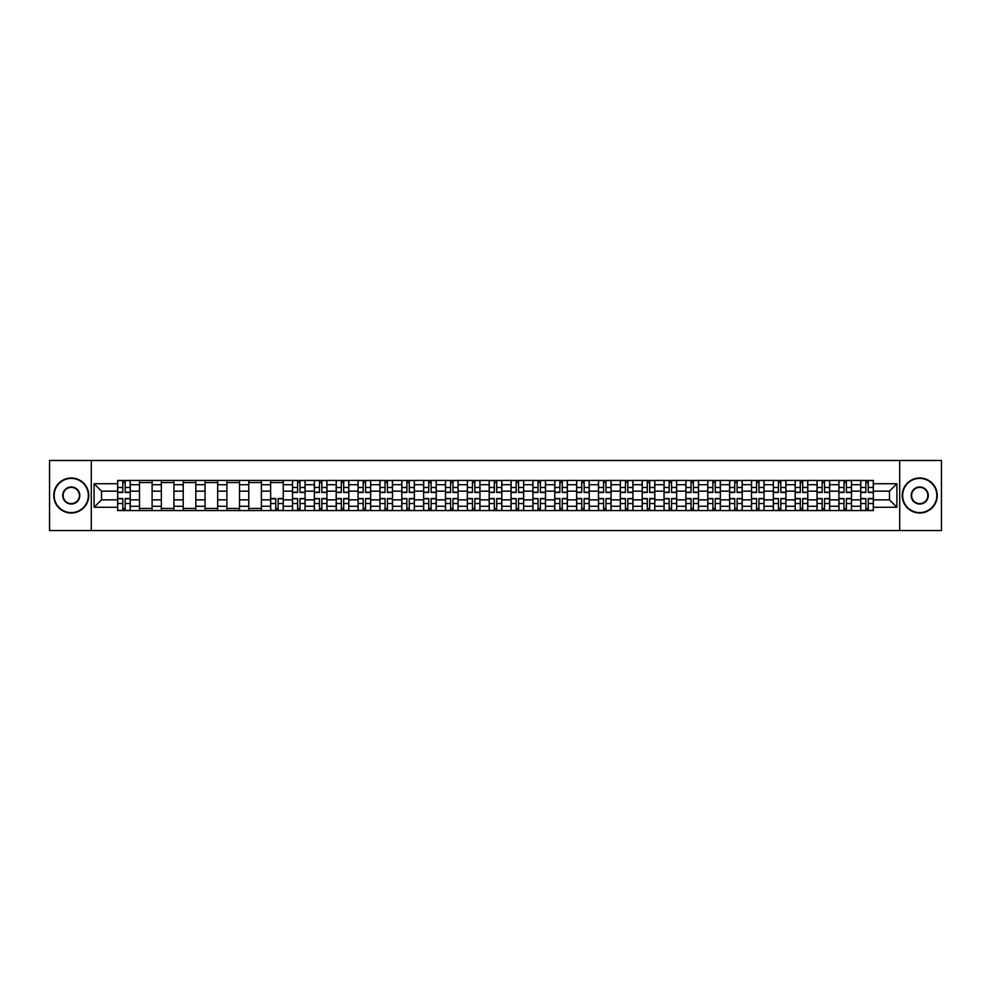 <?xml version="1.0" encoding="UTF-8"?>
<svg xmlns="http://www.w3.org/2000/svg" width="991" height="991" viewBox="0 0 991 991"><rect width="100%" height="100%" fill="white"/><g stroke="black" fill="none" stroke-linecap="round" stroke-linejoin="round"><path stroke-width="1.49" d="M899.704 530.532L941.45 530.532L941.45 460.468L49.55 460.468L49.55 530.532L899.704 530.532L899.704 460.468M139.496 510.563L139.496 484.71L130.255 484.71L130.255 510.563M130.255 484.71L130.255 480.437M139.496 484.71L139.496 480.437M152.106 480.437L152.106 510.563M161.347 510.563L161.347 480.437M173.958 480.437L173.958 510.563M183.211 510.563L183.211 480.437M195.822 480.437L195.822 510.563M205.063 510.563L205.063 480.437M217.673 480.437L217.673 510.563M226.927 510.563L226.927 480.437M239.525 480.437L239.525 510.563M248.778 510.563L248.778 480.437M261.389 480.437L261.389 510.563M270.63 510.563L270.63 480.437M283.24 480.437L283.24 510.563M292.494 510.563L292.494 480.437M305.104 480.437L305.104 510.563M314.345 510.563L314.345 480.437M326.956 480.437L326.956 510.563M336.197 510.563L336.197 480.437M348.807 480.437L348.807 510.563M358.061 510.563L358.061 480.437M370.671 480.437L370.671 510.563M379.912 510.563L379.912 480.437M392.523 480.437L392.523 510.563M401.776 510.563L401.776 480.437M414.374 480.437L414.374 510.563M423.628 510.563L423.628 480.437M436.238 480.437L436.238 510.563M445.479 510.563L445.479 480.437M458.09 480.437L458.09 510.563M467.343 510.563L467.343 480.437M479.954 480.437L479.954 510.563M489.195 510.563L489.195 480.437M501.805 480.437L501.805 510.563M511.046 510.563L511.046 480.437M523.657 480.437L523.657 510.563M532.91 510.563L532.91 480.437M545.521 480.437L545.521 510.563M554.762 510.563L554.762 480.437M567.372 480.437L567.372 510.563M576.626 510.563L576.626 480.437M589.224 480.437L589.224 510.563M598.477 510.563L598.477 480.437M611.088 480.437L611.088 510.563M620.329 510.563L620.329 480.437M632.939 480.437L632.939 510.563M642.193 510.563L642.193 480.437M654.803 480.437L654.803 510.563M664.044 510.563L664.044 480.437M676.655 480.437L676.655 510.563M685.896 510.563L685.896 480.437M698.506 480.437L698.506 510.563M707.76 510.563L707.76 480.437M720.37 480.437L720.37 510.563M729.611 510.563L729.611 480.437M742.222 480.437L742.222 510.563M751.475 510.563L751.475 480.437M764.073 480.437L764.073 510.563M773.327 510.563L773.327 480.437M785.937 480.437L785.937 510.563M795.178 510.563L795.178 480.437M807.789 480.437L807.789 510.563M817.042 510.563L817.042 480.437M829.653 480.437L829.653 510.563M838.894 510.563L838.894 480.437M851.504 480.437L851.504 510.563M860.745 510.563L860.745 480.437M860.745 499.848L851.504 499.848M838.894 499.848L829.653 499.848M817.042 499.848L807.789 499.848M795.178 499.848L785.937 499.848M773.327 499.848L764.073 499.848M751.475 499.848L742.222 499.848M729.611 499.848L720.37 499.848M707.76 499.848L698.506 499.848M685.896 499.848L676.655 499.848M664.044 499.848L654.803 499.848M642.193 499.848L632.939 499.848M620.329 499.848L611.088 499.848M598.477 499.848L589.224 499.848M576.626 499.848L567.372 499.848M554.762 499.848L545.521 499.848M532.91 499.848L523.657 499.848M511.046 499.848L501.805 499.848M489.195 499.848L479.954 499.848M467.343 499.848L458.09 499.848M445.479 499.848L436.238 499.848M423.628 499.848L414.374 499.848M401.776 499.848L392.523 499.848M379.912 499.848L370.671 499.848M358.061 499.848L348.807 499.848M336.197 499.848L326.956 499.848M314.345 499.848L305.104 499.848M292.494 499.848L283.24 499.848M270.63 499.848L261.389 499.848M248.778 499.848L239.525 499.848M226.927 499.848L217.673 499.848M205.063 499.848L195.822 499.848M183.211 499.848L173.958 499.848M161.347 499.848L152.106 499.848M139.496 499.848L130.255 499.848M860.745 491.152L851.504 491.152M838.894 491.152L829.653 491.152M817.042 491.152L807.789 491.152M795.178 491.152L785.937 491.152M773.327 491.152L764.073 491.152M751.475 491.152L742.222 491.152M729.611 491.152L720.37 491.152M707.76 491.152L698.506 491.152M685.896 491.152L676.655 491.152M664.044 491.152L654.803 491.152M642.193 491.152L632.939 491.152M620.329 491.152L611.088 491.152M598.477 491.152L589.224 491.152M576.626 491.152L567.372 491.152M554.762 491.152L545.521 491.152M532.91 491.152L523.657 491.152M511.046 491.152L501.805 491.152M489.195 491.152L479.954 491.152M467.343 491.152L458.09 491.152M445.479 491.152L436.238 491.152M423.628 491.152L414.374 491.152M401.776 491.152L392.523 491.152M379.912 491.152L370.671 491.152M358.061 491.152L348.807 491.152M336.197 491.152L326.956 491.152M314.345 491.152L305.104 491.152M292.494 491.152L283.24 491.152M270.63 491.152L261.389 491.152M248.778 491.152L239.525 491.152M226.927 491.152L217.673 491.152M205.063 491.152L195.822 491.152M183.211 491.152L173.958 491.152M161.347 491.152L152.106 491.152M139.496 491.152L130.255 491.152M101.528 499.848L117.644 499.848L117.644 491.152L101.528 491.152L101.528 499.848L94.108 507.268L94.108 483.732L117.644 483.732L117.644 491.152M873.356 491.152L873.356 499.848L889.472 499.848L889.472 491.152L873.356 491.152L873.356 480.437L117.644 480.437L117.644 483.732M873.356 483.732L896.892 483.732L896.892 507.268L873.356 507.268L873.356 499.848M117.644 499.848L117.644 510.563L873.356 510.563L873.356 507.268M117.644 507.268L94.108 507.268M91.296 530.532L91.296 460.468M125.139 508.457L122.76 508.457M122.76 482.543L125.139 482.543M152.106 508.457L139.496 508.457M139.496 482.543L152.106 482.543M173.958 508.457L161.347 508.457M161.347 482.543L173.958 482.543M195.822 508.457L183.211 508.457M183.211 482.543L195.822 482.543M217.673 508.457L205.063 508.457M205.063 482.543L217.673 482.543M239.525 508.457L226.927 508.457M226.927 482.543L239.525 482.543M261.389 508.457L248.778 508.457M248.778 482.543L261.389 482.543M278.124 508.457L275.746 508.457M270.63 482.543L283.24 482.543M299.988 508.457L297.61 508.457M297.61 482.543L299.988 482.543M321.84 508.457L319.461 508.457M319.461 482.543L321.84 482.543M343.704 508.457L341.313 508.457M341.313 482.543L343.704 482.543M365.555 508.457L363.177 508.457M363.177 482.543L365.555 482.543M387.407 508.457L385.028 508.457M385.028 482.543L387.407 482.543M409.271 508.457L406.88 508.457M406.88 482.543L409.271 482.543M431.122 508.457L428.744 508.457M428.744 482.543L431.122 482.543M452.974 508.457L450.595 508.457M450.595 482.543L452.974 482.543M474.838 508.457L472.447 508.457M472.447 482.543L474.838 482.543M496.689 508.457L494.311 508.457M494.311 482.543L496.689 482.543M518.553 508.457L516.162 508.457M516.162 482.543L518.553 482.543M540.405 508.457L538.026 508.457M538.026 482.543L540.405 482.543M562.256 508.457L559.878 508.457M559.878 482.543L562.256 482.543M584.12 508.457L581.729 508.457M581.729 482.543L584.12 482.543M605.972 508.457L603.593 508.457M603.593 482.543L605.972 482.543M627.823 508.457L625.445 508.457M625.445 482.543L627.823 482.543M649.687 508.457L647.296 508.457M647.296 482.543L649.687 482.543M671.539 508.457L669.16 508.457M669.16 482.543L671.539 482.543M693.39 508.457L691.012 508.457M691.012 482.543L693.39 482.543M715.254 508.457L712.876 508.457M712.876 482.543L715.254 482.543M737.106 508.457L734.727 508.457M734.727 482.543L737.106 482.543M758.97 508.457L756.579 508.457M756.579 482.543L758.97 482.543M780.821 508.457L778.443 508.457M778.443 482.543L780.821 482.543M802.673 508.457L800.294 508.457M800.294 482.543L802.673 482.543M824.537 508.457L822.146 508.457M822.146 482.543L824.537 482.543M846.388 508.457L844.01 508.457M844.01 482.543L846.388 482.543M868.24 508.457L865.861 508.457M865.861 482.543L868.24 482.543M94.108 483.732L101.528 491.152M889.472 499.848L896.892 507.268M889.472 491.152L896.892 483.732M125.139 492.49L125.139 480.573L130.18 480.573L130.18 492.49L125.139 492.49M122.76 482.406L125.139 482.406M120.58 480.573L117.706 480.573L117.706 492.49L122.76 492.49L122.76 480.573L127.021 480.573M122.76 498.51L122.76 510.427L117.706 510.427L117.706 498.51L122.76 498.51M125.139 508.594L122.76 508.594M125.139 510.427L130.18 510.427L130.18 498.51L125.139 498.51L125.139 510.427L122.76 510.427M71.265 512.595A17.095 17.095 0 0 0 88.36 495.5A17.095 17.095 0 0 0 71.265 478.405A17.095 17.095 0 0 0 54.171 495.5A17.095 17.095 0 0 0 71.265 512.595M71.265 477.984A17.516 17.516 0 0 1 88.781 495.5A17.516 17.516 0 0 1 71.265 513.016A17.516 17.516 0 0 1 53.749 495.5A17.516 17.516 0 0 1 71.265 477.984M71.265 504.047A8.547 8.547 0 0 1 62.718 495.5A8.547 8.547 0 0 1 71.265 486.953A8.547 8.547 0 0 1 79.813 495.5A8.547 8.547 0 0 1 71.265 504.047M71.265 487.374A8.126 8.126 0 0 0 63.139 495.5A8.126 8.126 0 0 0 71.265 503.626A8.126 8.126 0 0 0 79.391 495.5A8.126 8.126 0 0 0 71.265 487.374M919.735 512.595A17.095 17.095 0 0 0 936.829 495.5A17.095 17.095 0 0 0 919.735 478.405A17.095 17.095 0 0 0 902.64 495.5A17.095 17.095 0 0 0 919.735 512.595M919.735 477.984A17.516 17.516 0 0 1 937.251 495.5A17.516 17.516 0 0 1 919.735 513.016A17.516 17.516 0 0 1 902.219 495.5A17.516 17.516 0 0 1 919.735 477.984M919.735 504.047A8.547 8.547 0 0 1 911.187 495.5A8.547 8.547 0 0 1 919.735 486.953A8.547 8.547 0 0 1 928.282 495.5A8.547 8.547 0 0 1 919.735 504.047M919.735 487.374A8.126 8.126 0 0 0 911.609 495.5A8.126 8.126 0 0 0 919.735 503.626A8.126 8.126 0 0 0 927.861 495.5A8.126 8.126 0 0 0 919.735 487.374M299.988 492.49L299.988 480.573L305.03 480.573L305.03 492.49L299.988 492.49M297.61 482.406L299.988 482.406M295.429 480.573L292.556 480.573L292.556 492.49L297.61 492.49L297.61 480.573L301.871 480.573M321.84 492.49L321.84 480.573L326.881 480.573L326.881 492.49L321.84 492.49M319.461 482.406L321.84 482.406M317.293 480.573L314.42 480.573L314.42 492.49L319.461 492.49L319.461 480.573L323.735 480.573M343.704 492.49L343.704 480.573L348.745 480.573L348.745 492.49L343.704 492.49M341.313 482.406L343.704 482.406M339.145 480.573L336.271 480.573L336.271 492.49L341.313 492.49L341.313 480.573L345.586 480.573M365.555 492.49L365.555 480.573L370.597 480.573L370.597 492.49L365.555 492.49M363.177 482.406L365.555 482.406M360.997 480.573L358.123 480.573L358.123 492.49L363.177 492.49L363.177 480.573L367.45 480.573M387.407 492.49L387.407 480.573L392.448 480.573L392.448 492.49L387.407 492.49M385.028 482.406L387.407 482.406M382.86 480.573L379.987 480.573L379.987 492.49L385.028 492.49L385.028 480.573L389.302 480.573M409.271 492.49L409.271 480.573L414.312 480.573L414.312 492.49L409.271 492.49M406.88 482.406L409.271 482.406M404.712 480.573L401.838 480.573L401.838 492.49L406.88 492.49L406.88 480.573L411.154 480.573M431.122 492.49L431.122 480.573L436.164 480.573L436.164 492.49L431.122 492.49M428.744 482.406L431.122 482.406M426.564 480.573L423.702 480.573L423.702 492.49L428.744 492.49L428.744 480.573L433.017 480.573M452.974 492.49L452.974 480.573L458.028 480.573L458.028 492.49L452.974 492.49M450.595 482.406L452.974 482.406M448.428 480.573L445.554 480.573L445.554 492.49L450.595 492.49L450.595 480.573L454.869 480.573M474.838 492.49L474.838 480.573L479.879 480.573L479.879 492.49L474.838 492.49M472.447 482.406L474.838 482.406M470.279 480.573L467.405 480.573L467.405 492.49L472.447 492.49L472.447 480.573L476.721 480.573M496.689 492.49L496.689 480.573L501.731 480.573L501.731 492.49L496.689 492.49M494.311 482.406L496.689 482.406M492.143 480.573L489.269 480.573L489.269 492.49L494.311 492.49L494.311 480.573L498.584 480.573M518.553 492.49L518.553 480.573L523.595 480.573L523.595 492.49L518.553 492.49M516.162 482.406L518.553 482.406M513.995 480.573L511.121 480.573L511.121 492.49L516.162 492.49L516.162 480.573L520.436 480.573M540.405 492.49L540.405 480.573L545.446 480.573L545.446 492.49L540.405 492.49M538.026 482.406L540.405 482.406M535.846 480.573L532.972 480.573L532.972 492.49L538.026 492.49L538.026 480.573L542.3 480.573M562.256 492.49L562.256 480.573L567.298 480.573L567.298 492.49L562.256 492.49M559.878 482.406L562.256 482.406M557.71 480.573L554.836 480.573L554.836 492.49L559.878 492.49L559.878 480.573L564.152 480.573M584.12 492.49L584.12 480.573L589.162 480.573L589.162 492.49L584.12 492.49M581.729 482.406L584.12 482.406M579.562 480.573L576.688 480.573L576.688 492.49L581.729 492.49L581.729 480.573L586.003 480.573M275.746 498.51L275.746 510.427L270.704 510.427L270.704 498.51L275.746 498.51M278.124 508.594L275.746 508.594M278.124 510.427L283.178 510.427L283.178 498.51L278.124 498.51L278.124 510.427L275.746 510.427M297.61 498.51L297.61 510.427L292.556 510.427L292.556 498.51L297.61 498.51M299.988 508.594L297.61 508.594M299.988 510.427L305.03 510.427L305.03 498.51L299.988 498.51L299.988 510.427L297.61 510.427M319.461 498.51L319.461 510.427L314.42 510.427L314.42 498.51L319.461 498.51M321.84 508.594L319.461 508.594M321.84 510.427L326.881 510.427L326.881 498.51L321.84 498.51L321.84 510.427L319.461 510.427M341.313 498.51L341.313 510.427L336.271 510.427L336.271 498.51L341.313 498.51M343.704 508.594L341.313 508.594M343.704 510.427L348.745 510.427L348.745 498.51L343.704 498.51L343.704 510.427L341.313 510.427M363.177 498.51L363.177 510.427L358.123 510.427L358.123 498.51L363.177 498.51M365.555 508.594L363.177 508.594M365.555 510.427L370.597 510.427L370.597 498.51L365.555 498.51L365.555 510.427L363.177 510.427M385.028 498.51L385.028 510.427L379.987 510.427L379.987 498.51L385.028 498.51M387.407 508.594L385.028 508.594M387.407 510.427L392.448 510.427L392.448 498.51L387.407 498.51L387.407 510.427L385.028 510.427M406.88 498.51L406.88 510.427L401.838 510.427L401.838 498.51L406.88 498.51M409.271 508.594L406.88 508.594M409.271 510.427L414.312 510.427L414.312 498.51L409.271 498.51L409.271 510.427L406.88 510.427M428.744 498.51L428.744 510.427L423.702 510.427L423.702 498.51L428.744 498.51M431.122 508.594L428.744 508.594M431.122 510.427L436.164 510.427L436.164 498.51L431.122 498.51L431.122 510.427L428.744 510.427M450.595 498.51L450.595 510.427L445.554 510.427L445.554 498.51L450.595 498.51M452.974 508.594L450.595 508.594M452.974 510.427L458.028 510.427L458.028 498.51L452.974 498.51L452.974 510.427L450.595 510.427M472.447 498.51L472.447 510.427L467.405 510.427L467.405 498.51L472.447 498.51M474.838 508.594L472.447 508.594M474.838 510.427L479.879 510.427L479.879 498.51L474.838 498.51L474.838 510.427L472.447 510.427M494.311 498.51L494.311 510.427L489.269 510.427L489.269 498.51L494.311 498.51M496.689 508.594L494.311 508.594M496.689 510.427L501.731 510.427L501.731 498.51L496.689 498.51L496.689 510.427L494.311 510.427M516.162 498.51L516.162 510.427L511.121 510.427L511.121 498.51L516.162 498.51M518.553 508.594L516.162 508.594M518.553 510.427L523.595 510.427L523.595 498.51L518.553 498.51L518.553 510.427L516.162 510.427M538.026 498.51L538.026 510.427L532.972 510.427L532.972 498.51L538.026 498.51M540.405 508.594L538.026 508.594M540.405 510.427L545.446 510.427L545.446 498.51L540.405 498.51L540.405 510.427L538.026 510.427M559.878 498.51L559.878 510.427L554.836 510.427L554.836 498.51L559.878 498.51M562.256 508.594L559.878 508.594M562.256 510.427L567.298 510.427L567.298 498.51L562.256 498.51L562.256 510.427L559.878 510.427M581.729 498.51L581.729 510.427L576.688 510.427L576.688 498.51L581.729 498.51M584.12 508.594L581.729 508.594M584.12 510.427L589.162 510.427L589.162 498.51L584.12 498.51L584.12 510.427L581.729 510.427M605.972 492.49L605.972 480.573L611.013 480.573L611.013 492.49L605.972 492.49M603.593 482.406L605.972 482.406M601.413 480.573L598.552 480.573L598.552 492.49L603.593 492.49L603.593 480.573L607.867 480.573M603.593 498.51L603.593 510.427L598.552 510.427L598.552 498.51L603.593 498.51M605.972 508.594L603.593 508.594M605.972 510.427L611.013 510.427L611.013 498.51L605.972 498.51L605.972 510.427L603.593 510.427M627.823 492.49L627.823 480.573L632.877 480.573L632.877 492.49L627.823 492.49M625.445 482.406L627.823 482.406M623.277 480.573L620.403 480.573L620.403 492.49L625.445 492.49L625.445 480.573L629.719 480.573M625.445 498.51L625.445 510.427L620.403 510.427L620.403 498.51L625.445 498.51M627.823 508.594L625.445 508.594M627.823 510.427L632.877 510.427L632.877 498.51L627.823 498.51L627.823 510.427L625.445 510.427M649.687 492.49L649.687 480.573L654.729 480.573L654.729 492.49L649.687 492.49M647.296 482.406L649.687 482.406M645.129 480.573L642.255 480.573L642.255 492.49L647.296 492.49L647.296 480.573L651.57 480.573M647.296 498.51L647.296 510.427L642.255 510.427L642.255 498.51L647.296 498.51M649.687 508.594L647.296 508.594M649.687 510.427L654.729 510.427L654.729 498.51L649.687 498.51L649.687 510.427L647.296 510.427M671.539 492.49L671.539 480.573L676.58 480.573L676.58 492.49L671.539 492.49M669.16 482.406L671.539 482.406M666.993 480.573L664.119 480.573L664.119 492.49L669.16 492.49L669.16 480.573L673.434 480.573M669.16 498.51L669.16 510.427L664.119 510.427L664.119 498.51L669.16 498.51M671.539 508.594L669.16 508.594M671.539 510.427L676.58 510.427L676.58 498.51L671.539 498.51L671.539 510.427L669.16 510.427M693.39 492.49L693.39 480.573L698.444 480.573L698.444 492.49L693.39 492.49M691.012 482.406L693.39 482.406M688.844 480.573L685.97 480.573L685.97 492.49L691.012 492.49L691.012 480.573L695.286 480.573M691.012 498.51L691.012 510.427L685.97 510.427L685.97 498.51L691.012 498.51M693.39 508.594L691.012 508.594M693.39 510.427L698.444 510.427L698.444 498.51L693.39 498.51L693.39 510.427L691.012 510.427M715.254 492.49L715.254 480.573L720.296 480.573L720.296 492.49L715.254 492.49M712.876 482.406L715.254 482.406M710.696 480.573L707.822 480.573L707.822 492.49L712.876 492.49L712.876 480.573L717.15 480.573M712.876 498.51L712.876 510.427L707.822 510.427L707.822 498.51L712.876 498.51M715.254 508.594L712.876 508.594M715.254 510.427L720.296 510.427L720.296 498.51L715.254 498.51L715.254 510.427L712.876 510.427M737.106 492.49L737.106 480.573L742.148 480.573L742.148 492.49L737.106 492.49M734.727 482.406L737.106 482.406M732.56 480.573L729.686 480.573L729.686 492.49L734.727 492.49L734.727 480.573L739.001 480.573M734.727 498.51L734.727 510.427L729.686 510.427L729.686 498.51L734.727 498.51M737.106 508.594L734.727 508.594M737.106 510.427L742.148 510.427L742.148 498.51L737.106 498.51L737.106 510.427L734.727 510.427M758.97 492.49L758.97 480.573L764.011 480.573L764.011 492.49L758.97 492.49M756.579 482.406L758.97 482.406M754.411 480.573L751.537 480.573L751.537 492.49L756.579 492.49L756.579 480.573L760.853 480.573M756.579 498.51L756.579 510.427L751.537 510.427L751.537 498.51L756.579 498.51M758.97 508.594L756.579 508.594M758.97 510.427L764.011 510.427L764.011 498.51L758.97 498.51L758.97 510.427L756.579 510.427M780.821 492.49L780.821 480.573L785.863 480.573L785.863 492.49L780.821 492.49M778.443 482.406L780.821 482.406M776.263 480.573L773.401 480.573L773.401 492.49L778.443 492.49L778.443 480.573L782.717 480.573M778.443 498.51L778.443 510.427L773.401 510.427L773.401 498.51L778.443 498.51M780.821 508.594L778.443 508.594M780.821 510.427L785.863 510.427L785.863 498.51L780.821 498.51L780.821 510.427L778.443 510.427M802.673 492.49L802.673 480.573L807.727 480.573L807.727 492.49L802.673 492.49M800.294 482.406L802.673 482.406M798.127 480.573L795.253 480.573L795.253 492.49L800.294 492.49L800.294 480.573L804.568 480.573M800.294 498.51L800.294 510.427L795.253 510.427L795.253 498.51L800.294 498.51M802.673 508.594L800.294 508.594M802.673 510.427L807.727 510.427L807.727 498.51L802.673 498.51L802.673 510.427L800.294 510.427M824.537 492.49L824.537 480.573L829.578 480.573L829.578 492.49L824.537 492.49M822.146 482.406L824.537 482.406M819.978 480.573L817.104 480.573L817.104 492.49L822.146 492.49L822.146 480.573L826.42 480.573M822.146 498.51L822.146 510.427L817.104 510.427L817.104 498.51L822.146 498.51M824.537 508.594L822.146 508.594M824.537 510.427L829.578 510.427L829.578 498.51L824.537 498.51L824.537 510.427L822.146 510.427M846.388 492.49L846.388 480.573L851.43 480.573L851.43 492.49L846.388 492.49M844.01 482.406L846.388 482.406M841.842 480.573L838.968 480.573L838.968 492.49L844.01 492.49L844.01 480.573L848.284 480.573M844.01 498.51L844.01 510.427L838.968 510.427L838.968 498.51L844.01 498.51M846.388 508.594L844.01 508.594M846.388 510.427L851.43 510.427L851.43 498.51L846.388 498.51L846.388 510.427L844.01 510.427M868.24 492.49L868.24 480.573L873.294 480.573L873.294 492.49L868.24 492.49M865.861 482.406L868.24 482.406M863.694 480.573L860.82 480.573L860.82 492.49L865.861 492.49L865.861 480.573L870.135 480.573M865.861 498.51L865.861 510.427L860.82 510.427L860.82 498.51L865.861 498.51M868.24 508.594L865.861 508.594M868.24 510.427L873.294 510.427L873.294 498.51L868.24 498.51L868.24 510.427L865.861 510.427M838.894 484.71L829.653 484.71M817.042 484.71L807.789 484.71M795.178 484.71L785.937 484.71M773.327 484.71L764.073 484.71M751.475 484.71L742.222 484.71M729.611 484.71L720.37 484.71M707.76 484.71L698.506 484.71M685.896 484.71L676.655 484.71M664.044 484.71L654.803 484.71M642.193 484.71L632.939 484.71M620.329 484.71L611.088 484.71M598.477 484.71L589.224 484.71M576.626 484.71L567.372 484.71M554.762 484.71L545.521 484.71M532.91 484.71L523.657 484.71M511.046 484.71L501.805 484.71M489.195 484.71L479.954 484.71M467.343 484.71L458.09 484.71M445.479 484.71L436.238 484.71M423.628 484.71L414.374 484.71M401.776 484.71L392.523 484.71M379.912 484.71L370.671 484.71M358.061 484.71L348.807 484.71M336.197 484.71L326.956 484.71M314.345 484.71L305.104 484.71M292.494 484.71L283.24 484.71M270.63 484.71L261.389 484.71M248.778 484.71L239.525 484.71M226.927 484.71L217.673 484.71M205.063 484.71L195.822 484.71M183.211 484.71L173.958 484.71M161.347 484.71L152.106 484.71M860.745 484.71L851.504 484.71M838.894 506.29L829.653 506.29M817.042 506.29L807.789 506.29M795.178 506.29L785.937 506.29M773.327 506.29L764.073 506.29M751.475 506.29L742.222 506.29M729.611 506.29L720.37 506.29M707.76 506.29L698.506 506.29M685.896 506.29L676.655 506.29M664.044 506.29L654.803 506.29M642.193 506.29L632.939 506.29M620.329 506.29L611.088 506.29M598.477 506.29L589.224 506.29M576.626 506.29L567.372 506.29M554.762 506.29L545.521 506.29M532.91 506.29L523.657 506.29M511.046 506.29L501.805 506.29M489.195 506.29L479.954 506.29M467.343 506.29L458.09 506.29M445.479 506.29L436.238 506.29M423.628 506.29L414.374 506.29M401.776 506.29L392.523 506.29M379.912 506.29L370.671 506.29M358.061 506.29L348.807 506.29M336.197 506.29L326.956 506.29M314.345 506.29L305.104 506.29M292.494 506.29L283.24 506.29M270.63 506.29L261.389 506.29M248.778 506.29L239.525 506.29M226.927 506.29L217.673 506.29M205.063 506.29L195.822 506.29M183.211 506.29L173.958 506.29M161.347 506.29L152.106 506.29M139.496 506.29L130.255 506.29M860.745 506.29L851.504 506.29M125.139 492.193L130.18 492.193M125.139 487.461L130.18 487.461M117.706 492.193L122.76 492.193M117.706 487.461L122.76 487.461M122.76 498.807L117.706 498.807M122.76 503.539L117.706 503.539M130.18 498.807L125.139 498.807M130.18 503.539L125.139 503.539M299.988 492.193L305.03 492.193M299.988 487.461L305.03 487.461M292.556 492.193L297.61 492.193M292.556 487.461L297.61 487.461M321.84 492.193L326.881 492.193M321.84 487.461L326.881 487.461M314.42 492.193L319.461 492.193M314.42 487.461L319.461 487.461M343.704 492.193L348.745 492.193M343.704 487.461L348.745 487.461M336.271 492.193L341.313 492.193M336.271 487.461L341.313 487.461M365.555 492.193L370.597 492.193M365.555 487.461L370.597 487.461M358.123 492.193L363.177 492.193M358.123 487.461L363.177 487.461M387.407 492.193L392.448 492.193M387.407 487.461L392.448 487.461M379.987 492.193L385.028 492.193M379.987 487.461L385.028 487.461M409.271 492.193L414.312 492.193M409.271 487.461L414.312 487.461M401.838 492.193L406.88 492.193M401.838 487.461L406.88 487.461M431.122 492.193L436.164 492.193M431.122 487.461L436.164 487.461M423.702 492.193L428.744 492.193M423.702 487.461L428.744 487.461M452.974 492.193L458.028 492.193M452.974 487.461L458.028 487.461M445.554 492.193L450.595 492.193M445.554 487.461L450.595 487.461M474.838 492.193L479.879 492.193M474.838 487.461L479.879 487.461M467.405 492.193L472.447 492.193M467.405 487.461L472.447 487.461M496.689 492.193L501.731 492.193M496.689 487.461L501.731 487.461M489.269 492.193L494.311 492.193M489.269 487.461L494.311 487.461M518.553 492.193L523.595 492.193M518.553 487.461L523.595 487.461M511.121 492.193L516.162 492.193M511.121 487.461L516.162 487.461M540.405 492.193L545.446 492.193M540.405 487.461L545.446 487.461M532.972 492.193L538.026 492.193M532.972 487.461L538.026 487.461M562.256 492.193L567.298 492.193M562.256 487.461L567.298 487.461M554.836 492.193L559.878 492.193M554.836 487.461L559.878 487.461M584.12 492.193L589.162 492.193M584.12 487.461L589.162 487.461M576.688 492.193L581.729 492.193M576.688 487.461L581.729 487.461M275.746 498.807L270.704 498.807M275.746 503.539L270.704 503.539M283.178 498.807L278.124 498.807M283.178 503.539L278.124 503.539M297.61 498.807L292.556 498.807M297.61 503.539L292.556 503.539M305.03 498.807L299.988 498.807M305.03 503.539L299.988 503.539M319.461 498.807L314.42 498.807M319.461 503.539L314.42 503.539M326.881 498.807L321.84 498.807M326.881 503.539L321.84 503.539M341.313 498.807L336.271 498.807M341.313 503.539L336.271 503.539M348.745 498.807L343.704 498.807M348.745 503.539L343.704 503.539M363.177 498.807L358.123 498.807M363.177 503.539L358.123 503.539M370.597 498.807L365.555 498.807M370.597 503.539L365.555 503.539M385.028 498.807L379.987 498.807M385.028 503.539L379.987 503.539M392.448 498.807L387.407 498.807M392.448 503.539L387.407 503.539M406.88 498.807L401.838 498.807M406.88 503.539L401.838 503.539M414.312 498.807L409.271 498.807M414.312 503.539L409.271 503.539M428.744 498.807L423.702 498.807M428.744 503.539L423.702 503.539M436.164 498.807L431.122 498.807M436.164 503.539L431.122 503.539M450.595 498.807L445.554 498.807M450.595 503.539L445.554 503.539M458.028 498.807L452.974 498.807M458.028 503.539L452.974 503.539M472.447 498.807L467.405 498.807M472.447 503.539L467.405 503.539M479.879 498.807L474.838 498.807M479.879 503.539L474.838 503.539M494.311 498.807L489.269 498.807M494.311 503.539L489.269 503.539M501.731 498.807L496.689 498.807M501.731 503.539L496.689 503.539M516.162 498.807L511.121 498.807M516.162 503.539L511.121 503.539M523.595 498.807L518.553 498.807M523.595 503.539L518.553 503.539M538.026 498.807L532.972 498.807M538.026 503.539L532.972 503.539M545.446 498.807L540.405 498.807M545.446 503.539L540.405 503.539M559.878 498.807L554.836 498.807M559.878 503.539L554.836 503.539M567.298 498.807L562.256 498.807M567.298 503.539L562.256 503.539M581.729 498.807L576.688 498.807M581.729 503.539L576.688 503.539M589.162 498.807L584.12 498.807M589.162 503.539L584.12 503.539M605.972 492.193L611.013 492.193M605.972 487.461L611.013 487.461M598.552 492.193L603.593 492.193M598.552 487.461L603.593 487.461M603.593 498.807L598.552 498.807M603.593 503.539L598.552 503.539M611.013 498.807L605.972 498.807M611.013 503.539L605.972 503.539M627.823 492.193L632.877 492.193M627.823 487.461L632.877 487.461M620.403 492.193L625.445 492.193M620.403 487.461L625.445 487.461M625.445 498.807L620.403 498.807M625.445 503.539L620.403 503.539M632.877 498.807L627.823 498.807M632.877 503.539L627.823 503.539M649.687 492.193L654.729 492.193M649.687 487.461L654.729 487.461M642.255 492.193L647.296 492.193M642.255 487.461L647.296 487.461M647.296 498.807L642.255 498.807M647.296 503.539L642.255 503.539M654.729 498.807L649.687 498.807M654.729 503.539L649.687 503.539M671.539 492.193L676.58 492.193M671.539 487.461L676.58 487.461M664.119 492.193L669.16 492.193M664.119 487.461L669.16 487.461M669.16 498.807L664.119 498.807M669.16 503.539L664.119 503.539M676.58 498.807L671.539 498.807M676.58 503.539L671.539 503.539M693.39 492.193L698.444 492.193M693.39 487.461L698.444 487.461M685.97 492.193L691.012 492.193M685.97 487.461L691.012 487.461M691.012 498.807L685.97 498.807M691.012 503.539L685.97 503.539M698.444 498.807L693.39 498.807M698.444 503.539L693.39 503.539M715.254 492.193L720.296 492.193M715.254 487.461L720.296 487.461M707.822 492.193L712.876 492.193M707.822 487.461L712.876 487.461M712.876 498.807L707.822 498.807M712.876 503.539L707.822 503.539M720.296 498.807L715.254 498.807M720.296 503.539L715.254 503.539M737.106 492.193L742.148 492.193M737.106 487.461L742.148 487.461M729.686 492.193L734.727 492.193M729.686 487.461L734.727 487.461M734.727 498.807L729.686 498.807M734.727 503.539L729.686 503.539M742.148 498.807L737.106 498.807M742.148 503.539L737.106 503.539M758.97 492.193L764.011 492.193M758.97 487.461L764.011 487.461M751.537 492.193L756.579 492.193M751.537 487.461L756.579 487.461M756.579 498.807L751.537 498.807M756.579 503.539L751.537 503.539M764.011 498.807L758.97 498.807M764.011 503.539L758.97 503.539M780.821 492.193L785.863 492.193M780.821 487.461L785.863 487.461M773.401 492.193L778.443 492.193M773.401 487.461L778.443 487.461M778.443 498.807L773.401 498.807M778.443 503.539L773.401 503.539M785.863 498.807L780.821 498.807M785.863 503.539L780.821 503.539M802.673 492.193L807.727 492.193M802.673 487.461L807.727 487.461M795.253 492.193L800.294 492.193M795.253 487.461L800.294 487.461M800.294 498.807L795.253 498.807M800.294 503.539L795.253 503.539M807.727 498.807L802.673 498.807M807.727 503.539L802.673 503.539M824.537 492.193L829.578 492.193M824.537 487.461L829.578 487.461M817.104 492.193L822.146 492.193M817.104 487.461L822.146 487.461M822.146 498.807L817.104 498.807M822.146 503.539L817.104 503.539M829.578 498.807L824.537 498.807M829.578 503.539L824.537 503.539M846.388 492.193L851.43 492.193M846.388 487.461L851.43 487.461M838.968 492.193L844.01 492.193M838.968 487.461L844.01 487.461M844.01 498.807L838.968 498.807M844.01 503.539L838.968 503.539M851.43 498.807L846.388 498.807M851.43 503.539L846.388 503.539M868.24 492.193L873.294 492.193M868.24 487.461L873.294 487.461M860.82 492.193L865.861 492.193M860.82 487.461L865.861 487.461M865.861 498.807L860.82 498.807M865.861 503.539L860.82 503.539M873.294 498.807L868.24 498.807M873.294 503.539L868.24 503.539"/></g></svg>
